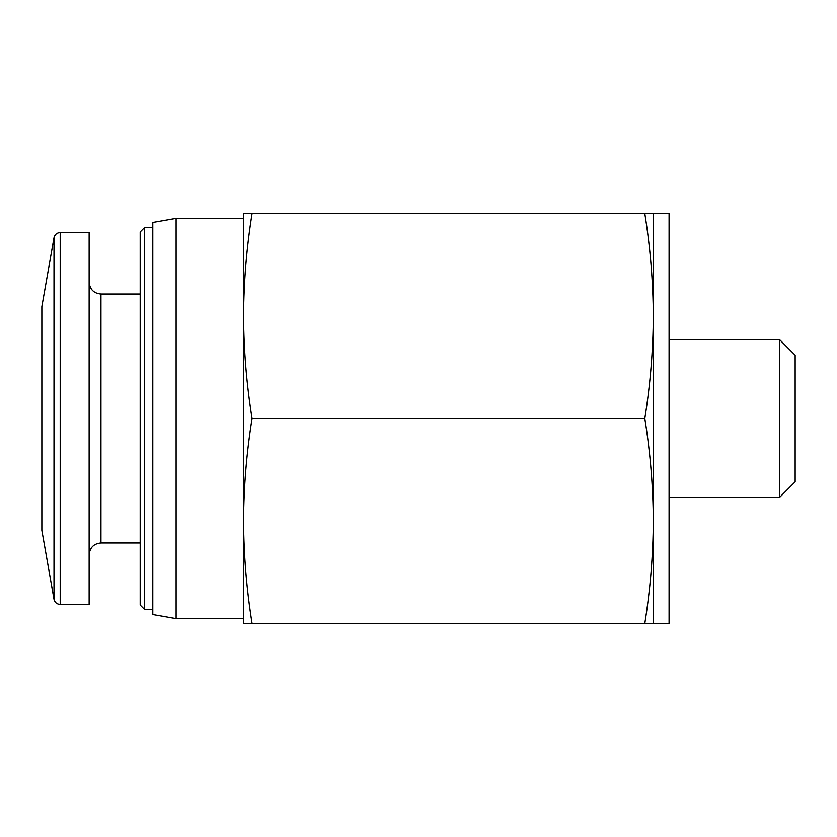 <?xml version="1.0" encoding="UTF-8"?>
<svg xmlns="http://www.w3.org/2000/svg" width="837" height="837" viewBox="0 0 837 837"><rect width="100%" height="100%" fill="white"/><g stroke="black" fill="none" stroke-linecap="round" stroke-linejoin="round"><path stroke-width="1.26" d="M252.063 418.5C246.591 452.65 243.755 486.789 243.567 520.938L243.567 316.062C243.755 350.211 246.591 384.35 252.063 418.5L644.825 418.5C650.297 384.35 653.122 350.211 653.32 316.062C653.122 281.923 650.297 247.773 644.825 213.623L653.32 213.623L653.32 520.938C653.122 486.789 650.297 452.65 644.825 418.5M243.567 520.938C243.755 555.077 246.591 589.227 252.063 623.377L243.567 623.377L243.567 520.938L243.567 618.648L176.115 618.648L176.115 218.352L243.567 218.352L243.567 316.062L243.567 213.623L252.063 213.623C246.591 247.773 243.755 281.923 243.567 316.062M176.115 618.648L152.794 614.557L152.794 222.443L176.115 218.352M152.794 609.524L144.644 609.524L144.644 227.476L152.794 227.476M144.644 609.524L140.187 605.067L140.187 231.933L144.644 227.476M653.32 623.377L644.825 623.377C650.297 589.227 653.122 555.077 653.32 520.938L653.32 623.377L669.077 623.377L669.077 213.623L653.32 213.623M252.063 623.377L644.825 623.377M252.063 213.623L644.825 213.623M779.686 339.707L779.686 497.293L795.15 481.84L795.15 355.16L779.686 339.707L669.077 339.707M53.997 599.25L53.997 237.75L41.85 306.604L41.85 530.396L53.997 599.25C54.803 602.483 56.874 604.22 60.201 604.46L89.13 604.46L89.13 232.54L60.201 232.54L60.201 604.46M140.187 293.996L100.953 293.996L100.953 543.004C93.838 543.631 89.894 547.576 89.13 554.816M140.187 543.004L100.953 543.004M779.686 497.293L669.077 497.293M53.997 237.75C54.803 234.517 56.874 232.78 60.201 232.54M100.953 293.996C93.838 293.368 89.894 289.424 89.13 282.184"/></g></svg>
